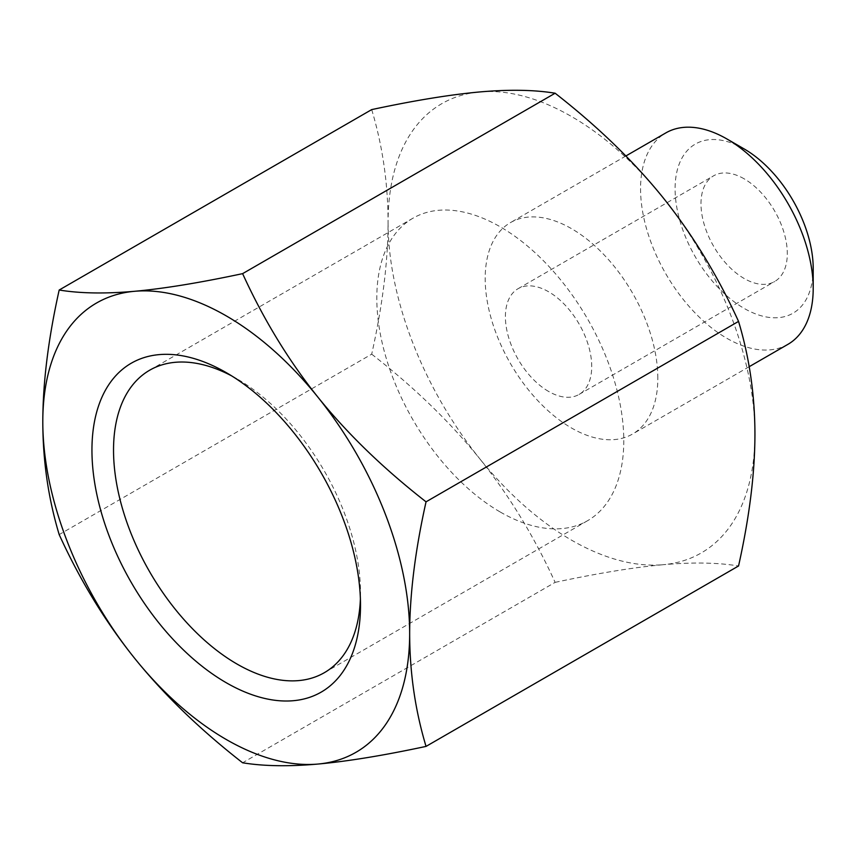 <?xml version="1.0" encoding="UTF-8"?>
<svg xmlns="http://www.w3.org/2000/svg" width="856" height="856" viewBox="0 0 856 856"><rect width="100%" height="100%" fill="white"/><g stroke="black" fill="none" stroke-linecap="round" stroke-linejoin="round"><path stroke-width="0.64" stroke-dasharray="4.28 3.21" d="M371.697 354.17C414.368 387.479 450.395 422.35 479.788 458.805A259.411 149.768 60 0 1 388.078 222.432C388.014 261.572 382.557 305.485 371.697 354.17L59.182 534.593M555.127 582.358C597.788 573.253 633.825 567.368 663.218 564.703A259.411 149.768 60 0 1 479.788 458.805C509.063 495.335 534.176 536.519 555.127 582.358L242.612 762.782M371.697 109.6C382.557 145.745 388.014 183.355 388.078 222.432A259.411 149.768 60 0 1 479.788 91.945A259.411 149.768 60 0 1 663.218 197.854A259.411 149.768 60 0 1 754.938 434.227A259.411 149.768 60 0 1 663.218 564.703C692.493 562.125 717.596 562.542 738.546 565.977M231.741 375.934A174.645 100.826 60 0 1 237.016 378.844A174.645 100.826 60 0 1 360.504 592.737A174.645 100.826 60 0 1 360.397 598.772M500.289 512.038A174.645 100.826 -120 0 0 587.612 520.683A174.645 100.826 -120 0 0 587.612 319.031A174.645 100.826 -120 0 0 412.977 218.194A174.645 100.826 -120 0 0 386.206 358.14A174.645 100.826 -120 0 0 500.289 512.038M744.142 148.923A97.659 56.389 -120 0 0 675.084 188.791A97.659 56.389 -120 0 0 744.142 308.395A97.659 56.389 -120 0 0 813.2 268.527M787.916 344.347A122.076 70.481 60 0 1 665.84 273.867A122.076 70.481 60 0 1 665.84 132.905M744.142 178.818A61.033 35.235 -120 0 0 713.626 175.801A61.033 35.235 -120 0 0 713.626 246.271A61.033 35.235 -120 0 0 774.659 281.517A61.033 35.235 -120 0 0 784.021 232.607A61.033 35.235 -120 0 0 744.142 178.818M657.825 378.159A122.076 70.481 -120 0 0 604.539 255.313A122.076 70.481 -120 0 0 510.465 222.614A122.076 70.481 -120 0 0 510.465 363.565A122.076 70.481 -120 0 0 632.541 434.046A122.076 70.481 -120 0 0 657.825 378.159M548.557 391.417A61.033 35.235 60 0 1 508.689 337.628A61.033 35.235 60 0 1 518.04 288.718A61.033 35.235 60 0 1 548.557 291.736A61.033 35.235 60 0 1 588.436 345.524A61.033 35.235 60 0 1 579.073 394.434A61.033 35.235 60 0 1 548.557 391.417M237.016 378.844L226.23 372.617M360.504 592.737L360.504 605.203M412.977 218.194L149.693 370.199M587.612 520.683L324.338 672.688M625.875 155.974L510.465 222.614M749.171 366.71L632.541 434.046M579.073 394.434L774.659 281.517M518.04 288.718L713.626 175.801"/><path stroke-width="1.28" d="M426.042 746.4C383.37 755.516 347.343 761.391 317.94 764.055A259.411 149.768 -120 0 0 409.66 633.568A259.411 149.768 -120 0 0 317.94 397.195A259.411 149.768 -120 0 0 134.51 291.297C163.913 288.632 199.94 282.748 242.612 273.642C263.562 319.481 288.675 360.665 317.94 397.195C347.343 433.65 383.37 468.521 426.042 501.83C415.181 550.515 409.724 594.428 409.66 633.568C409.724 672.645 415.181 710.255 426.042 746.4L738.546 565.977C749.407 517.292 754.874 473.379 754.938 434.227C754.874 395.151 749.407 357.551 738.546 321.407C717.596 275.557 692.493 234.373 663.218 197.854C633.825 161.399 597.788 126.517 555.127 93.218C534.176 89.784 509.063 89.366 479.788 91.945C450.395 94.609 414.368 100.484 371.697 109.6L59.182 290.024C80.132 293.458 105.245 293.875 134.51 291.297A259.411 149.768 -120 0 0 42.8 421.773A259.411 149.768 -120 0 0 134.51 658.146A259.411 149.768 -120 0 0 317.94 764.055C288.675 766.634 263.562 766.216 242.612 762.782C199.94 729.483 163.913 694.601 134.51 658.146C105.245 621.627 80.132 580.443 59.182 534.593C48.321 498.449 42.864 460.849 42.8 421.773C42.864 382.621 48.321 338.709 59.182 290.024M242.612 273.642L555.127 93.218M426.042 501.83L738.546 321.407M360.397 598.772A174.645 100.826 60 0 1 324.338 672.688A174.645 100.826 60 0 1 237.016 664.042A174.645 100.826 60 0 1 122.932 510.144A174.645 100.826 60 0 1 149.693 370.199A174.645 100.826 60 0 1 231.741 375.934M226.23 682.724A189.904 109.643 -120 0 0 360.504 605.203A189.904 109.643 -120 0 0 226.23 372.617A189.904 109.643 -120 0 0 91.945 450.149A189.904 109.643 -120 0 0 226.23 682.724M813.2 288.461L813.2 268.527A97.659 56.389 -120 0 0 744.142 148.923L726.883 138.95A122.076 70.481 60 0 1 813.2 288.461A122.076 70.481 60 0 1 787.916 344.347L749.171 366.71M625.875 155.974L665.84 132.905A122.076 70.481 60 0 1 726.883 138.95"/></g></svg>
